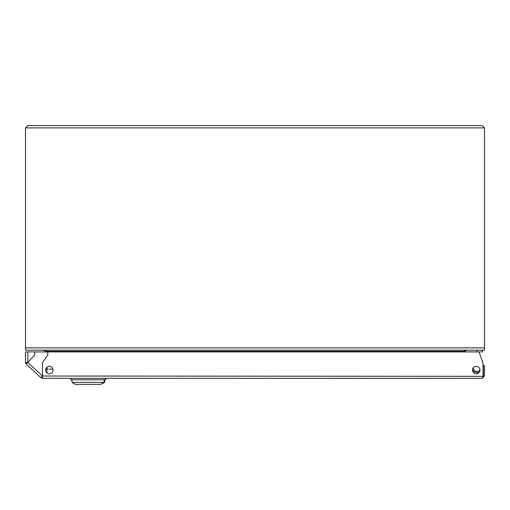<?xml version="1.0" encoding="UTF-8"?>
<svg xmlns="http://www.w3.org/2000/svg" width="510" height="510" viewBox="0 0 510 510"><rect width="100%" height="100%" fill="white"/><g stroke="black" fill="none" stroke-linecap="round" stroke-linejoin="round"><path stroke-width="0.76" d="M41.622 125.6L27.795 125.6L25.5 127.895L25.5 347.871L484.5 347.871L484.5 127.895L482.205 125.6L468.378 125.6M46.958 372.899L46.958 367.213M46.958 351.925L46.958 351.313L463.042 351.313L463.042 351.925M463.042 351.313L467.287 350.166L42.706 350.166L46.958 351.313M25.5 347.871L25.5 350.166L484.5 350.166L484.5 347.871M25.5 127.895L27.942 125.6L482.058 125.6L484.5 127.895L25.5 127.895M472.509 370.056A3.729 3.729 0 0 0 476.238 373.785A3.729 3.729 0 0 0 479.967 370.056A3.729 3.729 0 0 0 476.238 366.327A3.729 3.729 0 0 0 472.509 370.056M45.639 370.056A3.729 3.729 0 0 0 49.368 373.785A3.729 3.729 0 0 0 53.097 370.056A3.729 3.729 0 0 0 49.368 366.327A3.729 3.729 0 0 0 45.639 370.056M483.053 376.794L483.353 376.023L484.5 376.023L482.205 378.318L42.47 378.318A2.295 2.295 0 0 1 40.908 377.706L26.233 364.083A2.295 2.295 0 0 1 25.5 362.4L25.5 351.925L34.68 351.925L34.68 354.986L34.68 351.925L47.781 351.925L47.781 354.992L47.781 351.925L479.075 351.925L483.027 363.4L483.053 376.323L42.47 376.023L40.908 377.706M42.47 377.17A1.147 1.147 0 0 1 41.686 376.864M27.017 363.241A1.147 1.147 0 0 1 26.647 362.4M26.233 364.083L27.795 362.4L25.5 362.4M42.47 378.318L42.47 362.578L42.47 376.023L27.795 362.4L34.68 354.986L27.795 362.4L27.795 351.925M42.47 362.578L47.781 354.992L42.47 362.578M482.205 378.318L483.053 376.323M484.5 376.023L484.5 365.695L483.353 365.695L483.353 376.023M70.826 378.318L70.826 379.81L105.251 379.81L105.251 378.318M71.974 379.81L71.974 382.411L104.677 382.411L104.677 379.81M104.104 379.81L104.104 382.411L100.661 384.4L104.677 382.411M71.974 382.411L75.416 384.4L100.661 384.4M46.958 369.151A5.737 5.737 0 0 0 45.702 369.367A5.737 5.737 0 0 1 46.958 369.151A5.737 5.737 0 0 0 45.702 369.367M52.983 369.138L49.253 369.138M48.106 369.138L47.303 369.138M105.251 379.81L105.825 379.81L105.825 378.318M482.205 350.166L482.664 350.166L482.664 351.887L467.058 351.887A1.147 1.147 0 0 0 466.752 351.925M476.926 351.887L476.926 350.166M466.58 350.204A2.869 2.869 0 0 0 464.412 351.925M479.68 351.887A5.278 5.278 0 0 1 479.323 352.646L479.68 351.887M479.547 371.777A4.59 4.59 0 0 1 472.572 369.374A4.59 4.59 0 0 0 473.286 370.751M48.546 366.422L50.19 366.422M473.548 367.474A3.442 3.442 0 0 0 479.948 369.68"/></g></svg>
